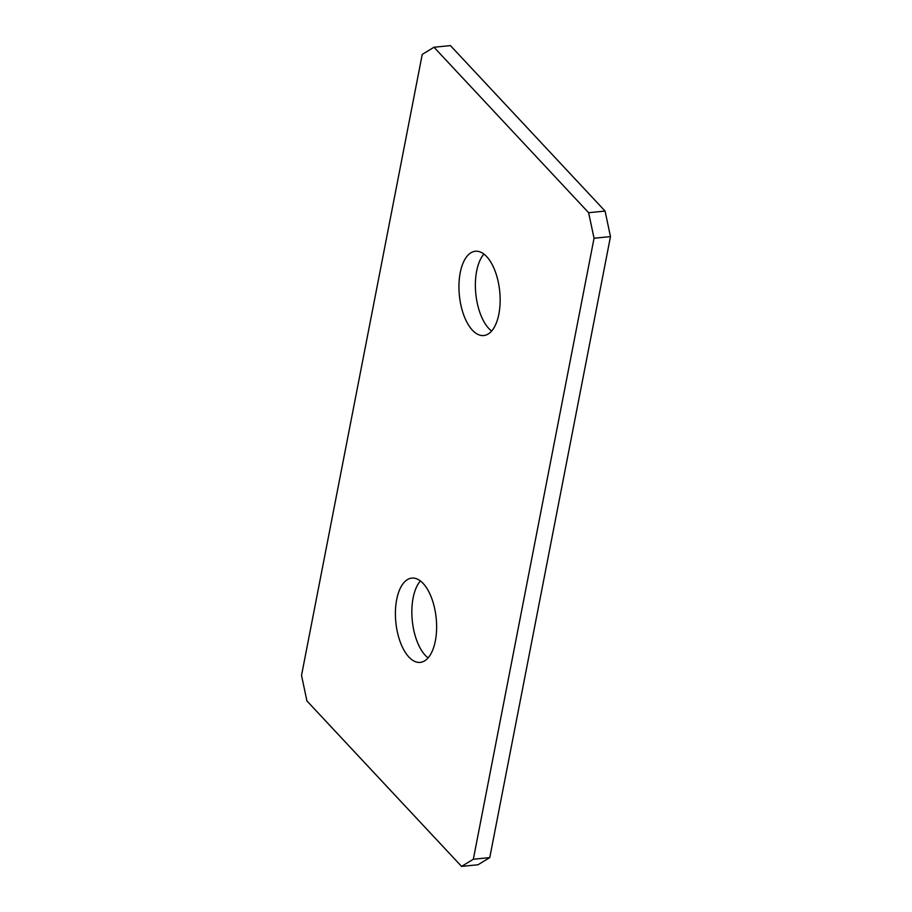 <?xml version="1.0" encoding="UTF-8"?>
<svg xmlns="http://www.w3.org/2000/svg" width="912" height="912" viewBox="0 0 912 912"><rect width="100%" height="100%" fill="white"/><g stroke="black" fill="none" stroke-linecap="round" stroke-linejoin="round"><path stroke-width="1.37" d="M435.343 640.931A42.351 20.269 -95.7 0 0 431.627 598.078A42.351 20.269 -95.7 0 0 411.791 578.105A42.351 20.269 -95.7 0 0 396.686 599.56A42.351 20.269 -95.7 0 0 400.402 642.413A42.351 20.269 -95.7 0 0 420.227 662.386A42.351 20.269 -95.7 0 0 435.343 640.931M420.386 580.944A42.351 20.269 -95.7 0 0 413.125 597.919A42.351 20.269 -95.7 0 0 428.081 657.905M498.875 314.081A42.351 20.269 -95.7 0 0 495.159 271.24A42.351 20.269 -95.7 0 0 475.323 251.256A42.351 20.269 -95.7 0 0 460.218 272.722A42.351 20.269 -95.7 0 0 463.934 315.563A42.351 20.269 -95.7 0 0 483.759 335.536A42.351 20.269 -95.7 0 0 498.875 314.081M483.919 254.095A42.351 20.269 -95.7 0 0 476.657 271.069A42.351 20.269 -95.7 0 0 491.614 331.056M422.233 54.401L301.519 675.404L306.934 700.94L461.563 866.4L473.328 859.252L594.043 238.249L588.628 212.713L433.998 47.242L422.233 54.401M473.328 859.252L489.767 857.599L478.002 864.758L461.563 866.4M489.767 857.599L610.481 236.596L594.043 238.249M588.628 212.713L605.066 211.06L450.437 45.6L433.998 47.242M605.066 211.06L610.481 236.596"/></g></svg>
